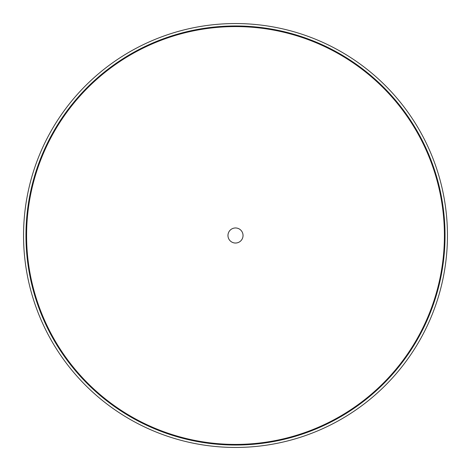 <?xml version="1.0" encoding="UTF-8"?>
<svg xmlns="http://www.w3.org/2000/svg" width="471" height="471" viewBox="0 0 471 471"><rect width="100%" height="100%" fill="white"/><g stroke="black" fill="none" stroke-linecap="round" stroke-linejoin="round"><path stroke-width="0.71" d="M25.958 235.5A209.542 209.542 0 0 1 340.268 54.035A209.542 209.542 0 0 1 340.268 416.965A209.542 209.542 0 0 1 25.958 235.5M447.45 235.5A211.95 211.95 0 0 1 235.5 447.45A211.95 211.95 0 0 1 23.55 235.5A211.95 211.95 0 0 1 235.5 23.55A211.95 211.95 0 0 1 447.45 235.5M227.97 235.5A7.53 7.53 0 0 1 239.268 228.977A7.53 7.53 0 0 1 239.268 242.023A7.53 7.53 0 0 1 227.97 235.5M26.588 235.5A208.912 208.912 0 0 0 339.956 416.423A208.912 208.912 0 0 0 339.956 54.577A208.912 208.912 0 0 0 26.588 235.5"/></g></svg>
